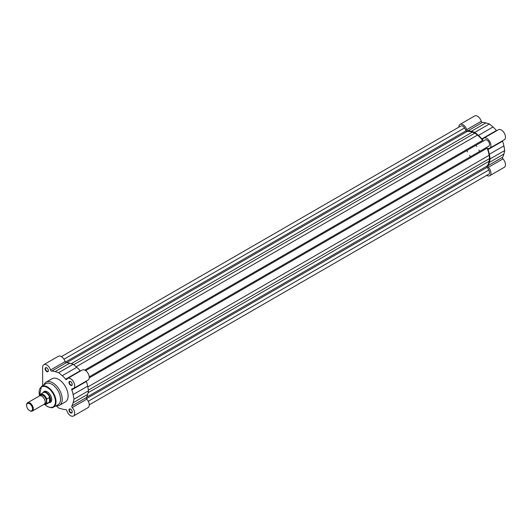 <?xml version="1.0" encoding="UTF-8"?>
<svg xmlns="http://www.w3.org/2000/svg" width="532" height="532" viewBox="0 0 532 532"><rect width="100%" height="100%" fill="white"/><g stroke="black" fill="none" stroke-linecap="round" stroke-linejoin="round"><path stroke-width="0.8" d="M458.85 127.148L458.85 127.022A5.819 3.358 60 0 1 460.06 124.388A5.819 3.358 60 0 1 462.966 124.674A5.819 3.358 60 0 1 466.73 129.675L481.28 121.269A5.819 3.358 60 0 0 477.523 116.269A5.819 3.358 60 0 0 474.611 115.983L460.06 124.388M466.73 129.675A1.19 0.692 60 0 0 467.907 130.845A21.034 12.143 60 0 1 471.332 131.311L474.883 132.355L478.434 135.414A21.034 12.143 60 0 1 481.859 138.899A1.19 0.692 -120 0 0 482.85 139.298A1.19 0.692 -120 0 0 483.029 139.098A5.819 3.358 60 0 1 483.894 138.12A5.819 3.358 60 0 1 486.807 138.406A5.819 3.358 60 0 1 490.604 143.534A5.819 3.358 60 0 1 489.713 148.195A5.819 3.358 60 0 1 488.436 148.461A1.19 0.692 -120 0 0 488.17 148.514A1.19 0.692 -120 0 0 488.024 149.572A21.034 12.143 60 0 1 489.327 154.28L503.884 145.874A21.034 12.143 60 0 0 502.58 141.173A1.19 0.692 -120 0 1 502.487 140.82M483.894 138.12L498.451 129.715A5.819 3.358 60 0 1 501.357 130.007A5.819 3.358 60 0 1 505.161 135.135A5.819 3.358 60 0 1 504.269 139.796L489.713 148.195M467.907 130.845L482.464 122.44A1.19 0.692 60 0 1 481.28 121.269M482.464 122.44A21.034 12.143 60 0 1 485.889 122.912L489.44 123.949L492.991 127.008A21.034 12.143 60 0 1 496.409 130.493A1.19 0.692 -120 0 0 496.675 130.746M486.694 175.367A5.819 3.358 60 0 0 489.713 175.72A5.819 3.358 60 0 0 488.436 167.261A1.19 0.692 60 0 1 488.024 165.671A21.034 12.143 60 0 0 489.327 162.479L490.198 158.882L504.755 150.476L503.884 145.874M504.755 150.476L503.884 154.074A21.034 12.143 60 0 1 502.58 157.273A1.19 0.692 60 0 0 502.986 158.862A5.819 3.358 60 0 1 504.269 167.321L489.713 175.72M490.198 158.882L489.327 154.28M474.883 132.355L489.44 123.949M32.359 411.043L44.189 404.214A4.775 2.753 -120 0 0 45.173 402.026A4.775 2.753 -120 0 0 43.092 397.224A4.775 2.753 -120 0 0 39.415 395.948L27.591 402.771A4.775 2.753 60 0 1 31.268 404.054A4.775 2.753 60 0 1 33.35 408.855A4.775 2.753 60 0 1 32.359 411.043A4.775 2.753 60 0 1 29.978 410.804A4.775 2.753 60 0 1 29.765 410.671M26.6 405.431A4.189 2.421 -120 0 0 29.566 410.564A4.189 2.421 -120 0 0 32.532 408.855A4.189 2.421 -120 0 0 29.566 403.722A4.189 2.421 -120 0 0 26.6 405.431L26.6 404.958A4.775 2.753 60 0 1 27.591 402.771M44.735 403.702A4.775 2.753 -120 0 0 46.444 401.301A4.775 2.753 -120 0 0 43.93 396.081A4.775 2.753 -120 0 0 40.133 395.728M48.758 402.81L48.685 402.824A5.965 3.445 -120 0 0 48.758 402.81A5.965 3.445 -120 0 0 49.423 402.571A5.965 3.445 -120 0 0 50.66 399.838A5.965 3.445 -120 0 0 48.053 393.833A5.965 3.445 -120 0 0 43.458 392.23A5.965 3.445 -120 0 0 42.912 392.689A5.965 3.445 -120 0 0 42.866 392.742L42.912 392.689M470.288 156.827A18.793 10.853 -120 0 0 469.616 155.391M467.621 151.926A18.793 10.853 -120 0 0 466.71 150.629M479.571 151.467A18.793 10.853 -120 0 0 478.9 150.031M476.898 146.566A18.793 10.853 -120 0 0 475.994 145.269M43.87 404.393L46.098 404.313L48.984 402.651A5.819 3.358 -120 0 0 49.755 401.853L46.776 403.675A5.819 3.358 60 0 1 46.098 404.313A5.819 3.358 60 0 1 43.917 404.367M46.776 399.02L46.65 399.406A5.639 3.259 -120 0 0 43.065 394.744A5.639 3.259 -120 0 0 39.481 395.269L39.607 394.877A5.819 3.358 60 0 1 40.286 394.239A5.819 3.358 60 0 1 46.776 399.02L49.629 397.444L50.66 399.838L49.755 401.853M49.755 397.63A5.819 3.358 -120 0 0 43.165 392.576L39.561 394.924M39.607 394.877L39.481 395.908M46.65 399.406L46.776 403.675M49.476 397.464L49.476 402.112M49.629 397.444L49.629 402.012M483.641 140.854A1.19 0.692 60 0 1 483.049 140.794A1.19 0.692 60 0 1 482.597 140.382L84.734 370.086M482.597 140.382A20.435 11.797 60 0 0 477.45 135.101L474.883 133.086L472.316 132.136A20.435 11.797 60 0 0 467.176 131.477A1.19 0.692 60 0 1 466.724 131.364A1.19 0.692 60 0 1 466.125 130.739L65.35 362.126M61.426 356.606L460.965 125.931A3.578 2.068 60 0 1 464.529 127.966L63.98 359.213M464.529 127.966L466.125 130.739M474.883 133.086L73.735 364.686M85.652 370.624L485.224 139.936A3.578 2.068 60 0 1 488.795 141.984A3.578 2.068 60 0 1 488.822 146.127L89.236 376.829M89.263 404.825L488.808 174.15A3.578 2.068 60 0 0 488.808 170.014L487.226 167.274A1.19 0.692 60 0 1 487.106 165.997A20.435 11.797 60 0 0 489.108 161.216L489.566 158.516L489.108 155.284A20.435 11.797 60 0 0 487.106 148.189A1.19 0.692 60 0 1 487.226 147.051M489.566 158.516L88.425 390.116M70.596 412.859A2.294 1.323 60 0 1 68.967 410.046A2.294 1.323 60 0 1 70.596 409.108L70.596 409.108A2.294 1.323 60 0 1 72.219 411.921A2.294 1.323 60 0 1 70.596 412.859M70.703 409.174A2.002 1.157 -120 0 0 69.805 409.128A2.002 1.157 -120 0 0 69.499 410.731A2.002 1.157 -120 0 0 70.803 412.493A2.002 1.157 -120 0 0 71.807 412.593A2.002 1.157 -120 0 0 72.212 411.788M70.596 385.328A2.294 1.323 60 0 1 68.967 382.515A2.294 1.323 60 0 1 70.596 381.577L70.596 381.577A2.294 1.323 60 0 1 72.219 384.39A2.294 1.323 60 0 1 70.596 385.328M70.703 381.644A2.002 1.157 -120 0 0 69.805 381.604A2.002 1.157 -120 0 0 69.499 383.206A2.002 1.157 -120 0 0 70.803 384.969A2.002 1.157 -120 0 0 71.807 385.062A2.002 1.157 -120 0 0 72.212 384.264M46.756 371.569A2.294 1.323 60 0 1 45.134 368.756A2.294 1.323 60 0 1 46.756 367.818L46.756 367.818A2.294 1.323 60 0 1 48.379 370.631A2.294 1.323 60 0 1 46.756 371.569M46.869 367.885A2.002 1.157 -120 0 0 45.971 367.838A2.002 1.157 -120 0 0 45.659 369.441A2.002 1.157 -120 0 0 46.969 371.203A2.002 1.157 -120 0 0 47.966 371.303A2.002 1.157 -120 0 0 48.379 370.505M43.338 392.303A6.264 3.618 60 0 1 47.282 391.798L47.282 391.798A6.264 3.618 60 0 1 51.717 399.472A6.264 3.618 60 0 1 49.303 402.631M47.388 391.858A5.965 3.445 -120 0 0 44.515 391.625L43.458 392.23M56.212 405.896L58.673 408.024L62.224 409.061A21.034 12.143 -120 0 0 65.649 409.534A1.19 0.692 60 0 1 66.819 410.684A5.819 3.358 -120 0 0 70.596 415.731A5.819 3.358 -120 0 0 73.502 416.017A5.819 3.358 -120 0 0 72.226 407.559A1.19 0.692 60 0 1 71.813 405.969A21.034 12.143 -120 0 0 73.117 402.777L73.988 399.18L73.117 394.571A21.034 12.143 -120 0 0 71.813 389.87A1.19 0.692 -120 0 1 71.96 388.812A1.19 0.692 -120 0 1 72.226 388.759A5.819 3.358 -120 0 0 73.502 388.493A5.819 3.358 -120 0 0 73.502 381.777A5.819 3.358 -120 0 0 67.684 378.418A5.819 3.358 -120 0 0 66.819 379.396A1.19 0.692 60 0 1 66.64 379.595A1.19 0.692 60 0 1 66.041 379.535A1.19 0.692 60 0 1 65.649 379.19A21.034 12.143 -120 0 0 62.224 375.712L58.673 372.653L55.122 371.609A21.034 12.143 -120 0 0 51.704 371.143A1.19 0.692 -120 0 1 51.311 371.03A1.19 0.692 -120 0 1 50.533 369.993A5.819 3.358 -120 0 0 43.85 364.653A5.819 3.358 -120 0 0 42.646 367.319L42.646 385.727M43.85 364.653L58.407 356.254A5.819 3.358 -120 0 1 65.09 361.587A1.19 0.692 -120 0 0 65.862 362.625A1.19 0.692 -120 0 0 66.261 362.738L51.704 371.143M55.94 405.856A13.367 7.714 -120 0 0 59.451 405.324L65.356 401.913A13.367 7.714 -120 0 0 67.404 391.2A13.367 7.714 -120 0 0 58.673 379.422A13.367 7.714 -120 0 0 51.996 378.764L46.084 382.169A13.367 7.714 -120 0 0 43.863 384.949M59.451 405.324A13.367 7.714 -120 0 0 61.499 394.611A13.367 7.714 -120 0 0 52.768 382.834A13.367 7.714 -120 0 0 46.084 382.169M57.855 404.865A12.17 7.029 -120 0 0 59.916 395.163A12.17 7.029 -120 0 0 51.923 384.297A12.17 7.029 -120 0 0 45.686 383.785L41.443 386.491A11.95 6.896 60 0 1 47.567 386.997A11.95 6.896 60 0 1 55.414 397.663A11.95 6.896 60 0 1 53.386 407.18L57.855 404.865M80.465 371.037A1.19 0.692 60 0 1 80.206 370.791A21.034 12.143 -120 0 0 76.781 367.306L73.23 364.247L69.679 363.21A21.034 12.143 -120 0 0 66.261 362.738M73.502 388.493L88.059 380.087A5.819 3.358 -120 0 0 88.059 373.371A5.819 3.358 -120 0 0 82.241 370.013L67.684 378.418M86.284 381.118A1.19 0.692 -120 0 0 86.37 381.471L71.813 389.87M73.502 416.017L88.059 407.612A5.819 3.358 -120 0 0 86.782 399.153A1.19 0.692 60 0 1 86.37 397.57A21.034 12.143 -120 0 0 87.674 394.372L88.545 390.774L87.674 386.172A21.034 12.143 -120 0 0 86.37 381.471M49.423 402.571L50.48 401.959A5.965 3.445 -120 0 0 51.71 399.346M73.23 364.247L58.673 372.653M88.545 390.774L73.988 399.18M488.436 167.261L502.986 158.862M489.327 162.479L503.884 154.074M488.024 165.671L502.58 157.273M488.024 149.572L502.58 141.173M471.332 131.311L485.889 122.912M478.434 135.414L492.991 127.008M481.859 138.899L496.409 130.493M43.95 404.347A5.639 3.259 -120 0 0 46.65 403.429M467.176 131.477L66.62 362.731M472.316 132.136L71.275 363.675M477.45 135.101L76.169 366.781M487.106 148.189L89.243 377.893M489.108 155.284L87.827 386.964M489.108 161.216L88.066 392.756M487.106 165.997L86.556 397.258M487.226 167.274L86.443 398.661M488.808 170.014L88.265 401.268M44.967 404.599A11.531 6.657 -120 0 0 47.282 406.328A11.531 6.657 -120 0 0 55.434 401.62A11.531 6.657 -120 0 0 47.282 387.496A11.531 6.657 -120 0 0 39.488 395.156M69.679 363.21L55.122 371.609M65.09 361.587L50.533 369.993M80.206 370.791L65.649 379.19M76.781 367.306L62.224 375.712M87.674 386.172L73.117 394.571M86.782 399.153L72.226 407.559M86.37 397.57L71.813 405.969M87.674 394.372L73.117 402.777M29.566 410.564L29.978 410.804M44.828 404.599L47.368 406.521C50.567 407.858 52.575 408.077 53.386 407.18M39.481 395.509L41.443 386.491"/></g></svg>

